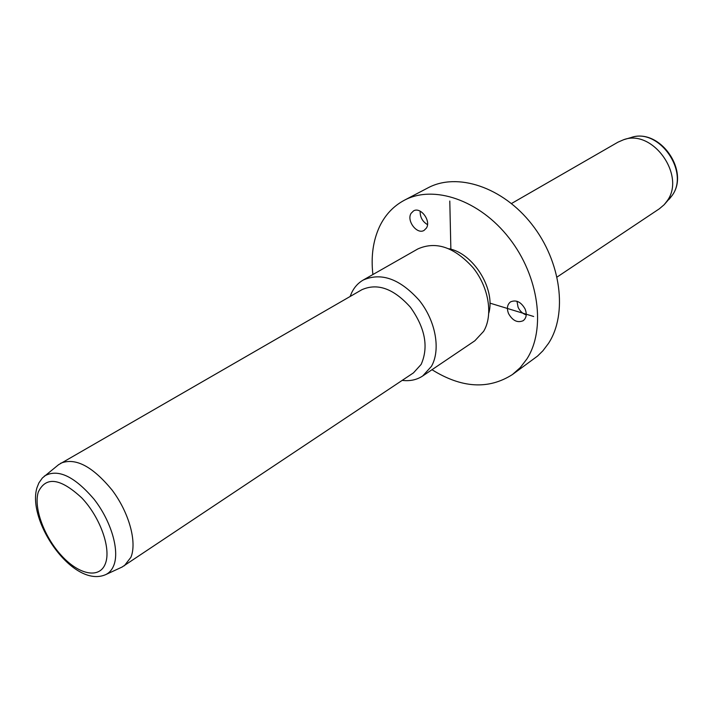 <?xml version="1.0" encoding="UTF-8"?>
<svg xmlns="http://www.w3.org/2000/svg" width="713" height="713" viewBox="0 0 713 713"><rect width="100%" height="100%" fill="white"/><g stroke="black" fill="none" stroke-linecap="round" stroke-linejoin="round"><path stroke-width="1.07" d="M516.978 301.26L518.084 307.25C519.911 311.109 522.629 313.675 526.23 314.923M525.107 309.014C521.025 301.893 516.159 299.513 510.517 301.893C507.228 304.531 506.578 308.444 508.565 313.631C512.665 320.779 517.558 323.123 523.235 320.672C526.444 318.043 527.067 314.157 525.107 309.014M372.899 274.532C370.831 256.555 373.077 240.522 379.637 226.431C385.234 214.809 393.442 206.102 404.244 200.3L427.934 187.884C457.158 172.127 502.718 186.913 531.907 224.39C561.274 261.698 567.798 314.041 548.484 343.416L542.905 350.796L537.549 356.072L512.415 374.557C488.458 389.797 461.641 388.184 431.98 369.708M404.244 200.3C433.477 184.515 479.475 199.854 509.189 238.142C539.073 276.261 546.051 329.451 526.827 359.058L520.249 367.614L512.415 374.557M448.923 248.73C473.432 253.311 495.606 289.032 488.833 313.025M422.675 375.992L474.831 340.796L483.637 331.322C493.325 315.199 488.868 287.268 472.995 267.625C454.341 247.099 435.955 240.878 417.827 248.953L363.14 280.084C381.286 272.09 400.02 278.881 419.333 300.449C435.812 321.064 440.884 350.003 431.401 366.411L422.675 375.992C416.793 379.869 409.966 381.33 402.203 380.377M350.128 296.483L351.705 292.651C354.379 287.134 358.193 282.945 363.14 280.084M58.511 464.751L361.847 289.728C377.516 282.767 393.71 288.613 410.447 307.276C425.224 328.087 428.789 347.133 421.142 364.414L413.46 372.872L122.021 567.067M60.65 463.263C75.346 457.309 92.503 466.257 112.11 490.098C129.124 512.656 137.181 542.174 130.916 557.29L124.312 565.801M557.103 277.027L659.365 208.784L664.168 204.702L667.11 200.959C686.084 175.71 652.85 128.848 623.786 139.659L618.002 142.154L511.479 203.526M411.08 213.339L413.513 210.914C420.545 206.476 431.312 220.754 426.419 228.062L424.11 230.37C417.087 234.889 406.285 220.745 411.08 213.339M420.162 211.164C419.993 217.091 422.435 221.574 427.497 224.631M489.911 303.114L533.672 316.492M450.866 249.229L449.787 201.048M44.233 476.231L44.571 475.963C57.869 468.459 74.384 476.231 94.098 499.269C111.201 521.141 119.775 550.596 113.777 565.436C112.039 569.794 109.383 572.842 105.791 574.58L105.408 574.758M38.279 492.077C45.828 476.15 60.302 478.066 81.701 497.834C100.266 517.264 111.388 548.76 105.337 563.751C99.553 579.045 79.09 574.821 61.755 555.899C44.331 537.201 33.377 507.825 38.279 492.077M669.222 199.194L672.154 195.46C690.237 170.853 659.454 127.44 630.969 137.573C658.616 127.315 690.059 171.628 672.02 195.629L664.48 204.355M122.413 566.888L105.791 574.58C73.448 588.991 26.639 521.283 36.969 487.719L38.867 482.951L42.343 478.013L58.84 464.484M630.969 137.573L624.24 139.534"/></g></svg>
